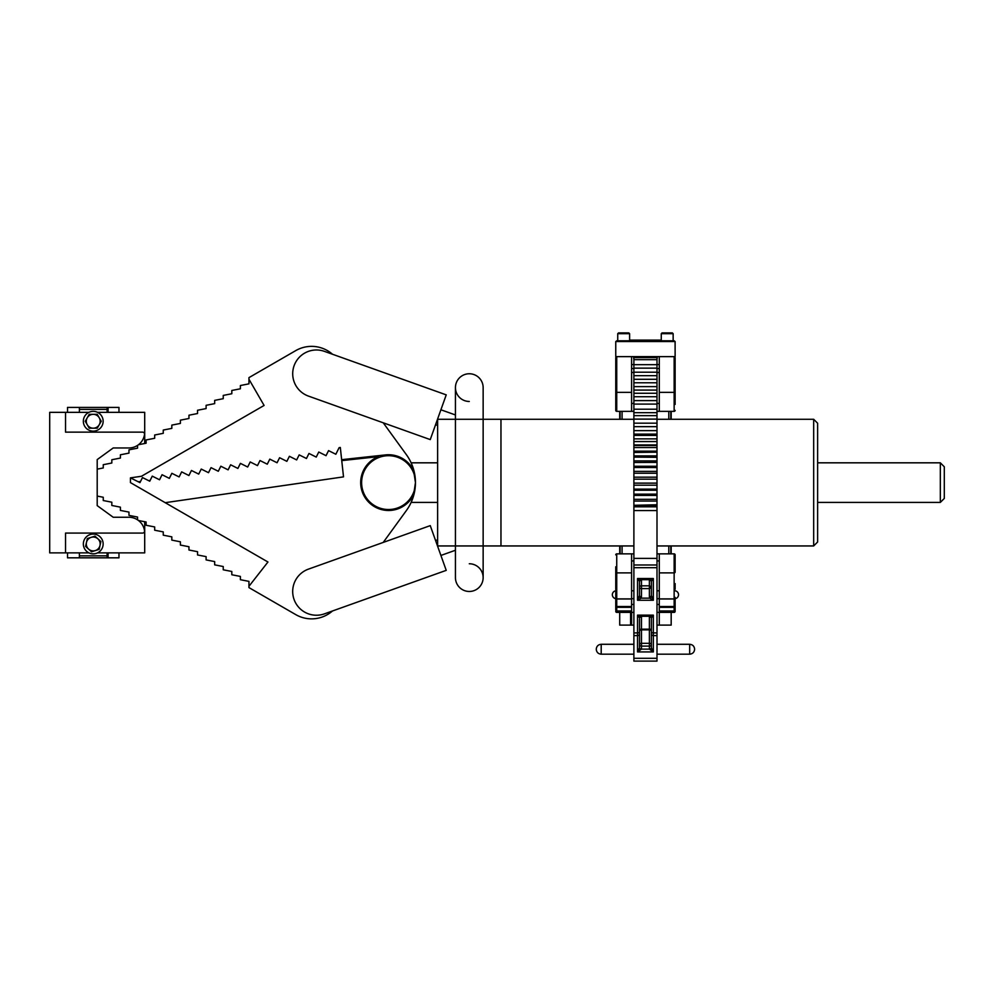 <?xml version="1.0" encoding="UTF-8"?>
<svg xmlns="http://www.w3.org/2000/svg" width="994" height="994" viewBox="0 0 994 994"><rect width="100%" height="100%" fill="white"/><g stroke="black" fill="none" stroke-linecap="round" stroke-linejoin="round"><path stroke-width="1.49" d="M675.125 602.488L675.125 611.397A0.994 0.994 0 0 1 674.143 612.379L674.143 607.334L659.295 607.334L659.295 625.114L671.174 625.114L671.174 612.379M671.174 553.857L671.174 545.942M671.174 419.282L671.174 411.354M661.271 340.11L631.588 340.11L631.588 340.805M659.295 340.805L659.295 340.11M659.295 625.114L656.997 625.114M633.886 625.114L630.594 625.114L630.594 612.379M619.709 612.379L619.709 625.114L630.594 625.114M629.612 340.11L631.588 340.11M619.709 553.857L619.709 545.942M619.709 419.282L619.709 411.354M633.886 612.379L631.588 612.379L631.588 625.114M79.383 412.348L79.383 407.403L67.517 407.403L67.517 412.348M67.517 552.875L67.517 557.82L107.091 557.82L107.091 552.875M79.383 552.875L79.383 557.82M79.383 407.403L108.085 407.403L108.085 412.348M118.969 412.348L118.969 407.403L108.085 407.403M118.969 552.875L118.969 557.82L107.091 557.82M107.091 412.348L107.091 407.403M616.74 356.635L615.758 357.629L616.74 356.635L616.74 411.354A0.994 0.994 0 0 1 615.758 410.373L615.758 357.629L616.74 356.635L631.588 356.635L631.588 411.354L633.886 411.354M675.125 397.575L675.125 357.629L674.143 356.635L659.295 356.635L659.295 411.354L674.168 411.354M615.758 410.373L616.74 411.354L631.588 411.354M675.125 368.513L675.125 404.434M675.125 357.629L675.125 393.09A0.994 0.745 180 0 0 674.143 392.344L674.143 356.635L675.125 357.629L674.143 356.635M656.997 411.354L659.295 411.354M615.758 397.575L615.758 401.464M675.125 410.398L675.125 410.373A0.994 0.994 0 0 1 674.143 411.354L674.143 392.344L659.295 392.344M659.295 403.44L656.997 403.44M633.886 403.44L631.588 403.44M631.588 372.477L633.886 372.477M656.997 372.477L659.295 372.477M631.588 364.549L633.886 364.549M656.997 364.549L659.295 364.549M631.588 610.962L616.74 610.962L616.74 612.379L631.588 612.379L631.588 598.997L616.74 598.997A0.994 0.994 0 0 1 615.758 598.015L615.758 590.809A3.964 3.964 0 0 0 616.019 598.686M615.758 598.661L615.758 606.34A0.994 0.994 0 0 0 616.74 607.334L616.74 610.962A0.994 0.982 0 0 1 615.758 609.981L615.758 598.661L615.758 609.981M615.758 566.779L615.758 589.541M656.997 612.379L674.143 612.379L675.125 611.397L675.125 606.352A0.994 0.994 0 0 1 674.143 607.334L674.143 598.997A0.994 0.994 0 0 0 675.125 598.015L675.125 598.015M675.125 597.357L675.125 597.978A0.994 0.907 -0 0 1 674.143 598.885L659.295 598.885L659.295 607.334M659.295 598.885L659.295 572.892L674.143 572.892L674.143 598.997L659.295 598.997M631.588 607.334L616.74 607.297A0.994 0.957 0 0 1 615.758 606.34M659.295 560.927L656.997 560.927M633.886 560.927L631.588 560.927M659.295 572.892L659.295 553.857L656.997 553.857M633.886 553.857L631.588 553.857L631.588 572.892L616.74 572.892L616.74 607.297L631.588 607.297M631.588 598.997L631.588 572.892M615.758 572.134A0.994 0.745 180 0 0 616.74 572.892L616.74 553.857A0.994 0.994 0 0 0 615.758 554.851L616.74 553.857L631.588 553.857M615.758 600.152L615.758 604.091M675.125 605.458L675.125 604.091M675.125 583.602L675.125 589.256M675.125 559.933L675.125 562.902M675.125 554.851L675.125 572.134A0.994 0.745 0 0 1 674.143 572.892L674.143 553.857A0.994 0.994 0 0 1 675.125 554.851L675.125 554.851M675.125 598.661L675.125 605.632M659.295 553.857L674.168 553.857M616.74 612.379A0.994 0.994 0 0 1 615.758 611.397L616.74 612.379M631.588 604.464L633.886 604.464M656.997 604.464L659.295 604.464M657.32 356.635L656.997 359.493M633.576 356.635L633.886 359.493M615.758 356.635L675.125 356.635L675.1 341.526L674.18 340.805L616.702 340.805L615.758 341.75L616.702 340.805L615.758 341.75L615.758 356.635M674.18 340.805L675.125 341.7M616.702 340.805L615.758 341.75L616.702 340.805M694.62 649.231L694.62 649.231C694.321 646.224 692.681 644.584 689.674 644.286L689.674 654.189C692.681 653.89 694.321 652.25 694.62 649.244M596.263 649.244L596.263 649.244C596.549 652.25 598.202 653.89 601.196 654.189L633.886 654.189M633.886 372.203L656.997 372.203L656.997 368.14L633.886 368.14L633.886 375.67L656.997 375.67L656.997 382.777L633.886 382.777L633.886 390.083L656.997 390.083L656.997 396.73L633.886 396.73L633.886 404.086L656.997 404.086L656.997 412.684L633.886 412.684L633.886 419.108L656.997 419.108L656.997 426.662L633.886 426.662L633.886 434.117L656.997 434.117L656.997 438.863L633.886 438.863L633.886 444.952L656.997 444.952L656.997 451.139L633.886 451.139L633.886 455.886L656.997 455.886L656.997 460.905L633.886 460.905L633.886 466.248L656.997 466.248L656.997 471.38L633.886 471.38L633.886 477.17L656.997 477.17L656.997 483.121L633.886 483.121L633.886 489.123L656.997 489.123L633.886 489.123L633.886 494.18L656.997 494.142L656.997 499.236M656.997 372.203L656.997 375.67M633.886 375.67L633.886 382.777M633.886 386.616L656.997 386.616L656.997 390.083M633.886 390.083L633.886 396.73M633.886 400.607L656.997 400.607L656.997 404.086M633.886 404.086L633.886 412.684M633.886 415.641L656.997 415.641L656.997 419.108M633.886 419.108L633.886 426.662M633.886 430.638L656.997 430.638L656.997 434.117M633.886 434.117L633.886 438.863M633.886 364.674L656.997 364.674L656.997 359.666L633.886 359.666L633.886 368.14M656.997 364.674L656.997 368.14M633.886 441.56L656.997 441.56L656.997 444.952M633.886 444.952L633.886 451.139M633.886 452.469L656.997 452.183L656.997 455.886M656.997 452.469L656.997 451.139M633.886 457.315L633.886 460.905M656.997 457.315L633.886 457.116L633.886 455.886M633.886 462.508L656.997 462.384L656.997 466.248M656.997 462.508L656.997 460.905M633.886 467.54L633.886 471.38M656.997 467.54L633.886 467.478L633.886 466.248M656.997 471.38L656.997 473.243L633.886 473.243L656.997 473.231L656.997 477.17M633.886 477.17L633.886 479.17L656.997 479.17L633.886 479.17L633.886 483.121M633.886 485.171L656.997 485.171L656.997 494.18L633.886 494.18L633.886 499.236M633.886 490.241L656.997 490.241M633.886 495.41L656.997 495.41M633.886 658.301L656.997 658.301L656.997 661.109L633.886 661.109L633.886 505.287L656.997 505.287L656.997 501.063L633.886 501.063L633.886 504.778M633.886 506.791L656.997 506.791L656.997 658.301M656.997 386.616L656.997 382.777M656.997 400.607L656.997 396.73M656.997 415.641L656.997 412.684M656.997 430.638L656.997 426.662M656.997 441.56L656.997 438.863M656.997 485.171L656.997 483.121M656.997 501.063L656.997 499.311L633.886 499.311L633.886 501.063M633.886 505.287L656.997 504.778M656.997 506.791L656.997 505.287M633.886 558.392L656.997 558.392M656.997 359.666L656.997 357.629L633.886 357.629L633.886 359.666M651.381 629.997A1.976 0.832 180 0 0 649.393 629.152L649.393 629.836A1.976 1.516 180 0 1 651.381 631.352L651.381 644.82A1.976 1.516 180 0 0 649.393 643.317L649.393 629.836L641.478 629.836L641.478 643.317L649.393 643.317L649.393 646.1L641.478 646.1L641.478 649.119L637.527 651.915L639.502 647.839L639.502 629.997A1.976 0.832 180 0 1 641.478 629.152L649.393 629.152L649.393 616.28M651.381 647.839L653.356 651.915L649.393 649.119A1.976 1.28 180 0 0 651.381 647.839L651.381 618.976M651.381 615.92L651.381 617.895A1.976 1.789 180 0 0 650.175 616.243M639.502 618.976L639.502 647.839A1.976 1.28 180 0 0 641.478 649.119L649.393 649.119L649.393 646.1A1.976 1.28 180 0 0 651.381 644.82M651.381 595.481L653.356 600.277L649.765 598.164L649.393 596.76A1.976 1.28 180 0 0 651.381 595.481L651.381 581.279A1.976 1.789 180 0 0 650.175 579.626M640.708 579.626A1.976 1.789 180 0 0 639.502 581.279L639.502 595.481A1.976 1.28 180 0 0 641.478 596.76L641.118 598.164L637.527 600.277L639.502 595.481M651.381 637.03L651.381 617.895L649.765 616.28L641.118 616.28L639.502 617.895L637.527 615.137L641.478 616.094M649.765 616.28L653.356 615.137L651.381 617.895M649.765 579.664L653.356 578.52L651.381 581.279L649.765 579.664L641.118 579.664L639.502 581.279L637.527 578.52L641.478 579.477M639.316 596.537A1.976 1.18 -151.2 0 0 641.118 598.164L649.765 598.164A1.976 1.18 151.2 0 0 651.567 596.537M662.066 332.891L672.354 332.891L673.149 333.686L661.271 333.686L662.066 332.891M618.529 332.891L628.817 332.891L629.612 333.686L617.734 333.686L618.529 332.891M93.237 431.147A9.89 9.89 0 0 0 103.14 421.257A9.89 9.89 0 0 0 93.237 411.354A9.89 9.89 0 0 0 83.347 421.257A9.89 9.89 0 0 0 93.237 431.147M93.237 553.857A9.89 9.89 0 0 0 103.14 543.966A9.89 9.89 0 0 0 93.237 534.076A9.89 9.89 0 0 0 83.347 543.966A9.89 9.89 0 0 0 93.237 553.857M107.091 409.379L79.383 409.379M79.383 555.845L107.091 555.845M670.776 411.354L670.776 419.282M670.776 545.942L670.776 553.857M668.8 553.857L668.8 545.942M668.8 419.282L668.8 411.354M622.082 411.354L622.082 419.282M622.082 545.942L622.082 553.857M620.107 553.857L620.107 545.942M620.107 419.282L620.107 411.354M93.237 414.324A6.933 6.933 0 0 1 99.251 424.724L101.251 421.257L97.25 414.324L89.236 414.324L87.236 417.791A6.933 6.933 0 0 1 93.237 414.324M87.236 424.724A6.933 6.933 0 0 1 87.236 417.791L85.235 421.257L89.236 428.19L93.237 428.19A6.933 6.933 0 0 1 87.236 424.724M93.237 428.19A6.933 6.933 0 0 0 99.251 424.724L97.25 428.19L93.237 428.19M91.15 537.356A6.933 6.933 0 0 1 100.009 545.457L100.879 541.556L94.977 536.151L87.335 538.562L86.466 542.463A6.933 6.933 0 0 1 91.15 537.356M88.565 549.086A6.933 6.933 0 0 1 86.466 542.463L85.608 546.377L91.51 551.782L95.337 550.577A6.933 6.933 0 0 1 88.565 549.086M95.337 550.577A6.933 6.933 0 0 0 100.009 545.457L99.151 549.371L95.337 550.577M97.561 552.875L144.702 552.875L144.702 521.726M144.702 443.498L144.702 412.348L97.561 412.348M88.926 412.348L49.7 412.348L49.7 552.875L88.926 552.875M65.529 412.348L65.529 432.142L142.577 432.142A1.976 1.976 0 0 1 144.54 434.403A15.829 15.829 0 0 1 128.872 447.971L113.204 447.971L97.201 459.601L97.201 505.623L113.204 517.253L128.872 517.253A15.829 15.829 0 0 1 144.54 530.821A1.976 1.976 0 0 1 142.577 533.082L65.529 533.082L65.529 552.875M113.204 447.971L97.201 459.601M97.201 505.623L113.204 517.253M455.438 577.613A13.854 13.854 0 0 0 469.292 591.467A13.854 13.854 0 0 0 483.146 577.613A13.854 13.854 0 0 0 469.292 563.76A13.854 13.854 0 0 1 483.146 577.613A13.854 13.854 0 0 1 469.292 591.467A13.854 13.854 0 0 0 483.146 577.613A13.854 13.854 0 0 1 469.292 591.467A13.854 13.854 0 0 1 455.438 577.613L455.438 545.942L437.621 545.942L437.621 419.282L483.146 419.282L483.146 387.61A13.854 13.854 0 0 0 469.292 373.756A13.854 13.854 0 0 1 483.146 387.61A13.854 13.854 0 0 0 469.292 373.756A13.854 13.854 0 0 1 483.146 387.61L483.146 419.282L500.964 419.282L500.964 545.942L483.146 545.942L483.146 419.282M483.146 577.613L483.146 545.942L455.438 545.942L455.438 387.61A13.854 13.854 0 0 1 469.292 373.756A13.854 13.854 0 0 0 455.438 387.61A13.854 13.854 0 0 0 469.292 401.464M813.676 419.282L817.627 423.233L817.627 541.991L813.676 545.942L813.676 419.282L656.997 419.282M940.336 462.819L944.3 466.782L944.3 498.441L940.336 502.405L940.336 462.819L817.627 462.819M940.336 502.405L817.627 502.405M388.542 509.524A26.913 26.913 0 0 0 415.455 482.612A26.913 26.913 0 0 0 388.542 455.699A26.913 26.913 0 0 0 361.617 482.612A26.913 26.913 0 0 0 388.542 509.524M341.75 460.62L378.466 456.631A27.869 27.869 0 0 0 388.542 510.481A27.869 27.869 0 0 0 414.187 493.496A47.501 47.501 0 0 0 415.455 482.612L413.342 468.596L411.143 462.819L413.342 468.609M455.438 414.958L440.901 409.776M437.621 425.42L435.583 424.686M308.451 396.097A23.757 23.757 0 0 1 316.44 349.975A23.757 23.757 0 0 1 324.429 351.367L446.231 394.866L430.253 439.596L308.451 396.097M437.621 539.804L435.583 540.537M455.438 550.254L440.901 555.447M633.886 419.282L500.964 419.282M813.676 545.942L656.997 545.942M633.886 545.942L500.964 545.942M437.621 462.819L411.143 462.819M437.621 502.405L411.143 502.405L413.355 496.602L415.455 482.612A47.501 47.501 0 0 0 414.187 471.728A27.869 27.869 0 0 0 385.535 454.904L341.65 459.675M332.493 354.249A31.671 31.671 0 0 0 295.752 350.609L248.947 377.633L248.947 383.846L240.386 385.523L240.386 388.791L231.813 390.468L231.813 393.748L223.24 395.413L223.24 398.693L214.667 400.371L214.667 403.639L206.106 405.316L206.106 408.584L197.533 410.261L197.533 413.541L188.959 415.206L188.959 418.486L180.386 420.164L180.386 423.432L171.825 425.109L171.825 428.377L163.252 430.054L163.252 433.334L154.679 434.999L154.679 438.279L146.106 439.944L146.106 443.225L138.501 444.716M140.502 481.518L138.253 481.767M150.106 480.475L148.628 480.636M159.711 479.431L159.003 479.506M414.187 471.728A47.501 47.501 0 0 0 406.397 454.705L383.237 422.798M137.545 519.837L137.545 517.054L128.971 515.377L128.971 512.096L120.398 510.431L120.398 507.151L111.825 505.474L111.825 502.206L103.252 500.529L103.252 497.261L97.201 496.068M248.947 379.236L264.093 405.453L141.434 476.275L130.45 477.865L130.45 482.612L267.958 562.008L248.947 586.298L248.947 581.378L240.386 579.701L240.386 576.421L231.813 574.756L231.813 571.475L223.24 569.798L223.24 566.53L214.667 564.853L214.667 561.585L206.106 559.908L206.106 556.628L197.533 554.963L197.533 551.682L188.959 550.017L188.959 546.737L180.386 545.06L180.386 541.792L171.825 540.115L171.825 536.847L163.252 535.17L163.252 531.889L154.679 530.224L154.679 526.944L146.106 525.267L146.106 521.999L138.501 520.508M137.545 445.387L137.545 448.17L128.971 449.847L128.971 453.115L120.398 454.792L120.398 458.072L111.825 459.737L111.825 463.018L103.252 464.695L103.252 467.963L97.201 469.143M248.947 586.298L248.947 587.591L295.752 614.615A31.671 31.671 0 0 0 332.493 610.975M383.237 542.413L406.397 510.518A47.501 47.501 0 0 0 414.187 493.496M446.231 570.357L430.253 525.627L308.451 569.127A23.757 23.757 0 0 0 294.075 599.481A23.757 23.757 0 0 0 324.429 613.857L446.231 570.357M414.163 471.616L414.833 474.97M415.293 478.698L415.417 480.636M415.455 482.985L415.318 486.252M414.846 490.216L414.163 493.645M413.342 496.615L412.932 497.895M165.215 502.678L343.514 476.871L340.321 447.474L339.128 447.648L335.835 454.258L328.567 450.617L326.032 455.674L318.763 452.034L316.241 457.091L308.972 453.45L306.45 458.507L299.182 454.879L296.659 459.924L289.391 456.296L286.856 461.34L279.587 457.712L277.065 462.757L269.796 459.129L267.274 464.186L260.006 460.545L257.483 465.602L250.215 461.962L247.68 467.018L240.411 463.378L237.889 468.435L230.62 464.794L228.098 469.851L220.83 466.211L218.307 471.268L211.039 467.64L208.504 472.684L201.235 469.056L198.713 474.101L191.444 470.473L188.922 475.517L181.653 471.889L179.131 476.934L171.863 473.306L169.328 478.362L162.059 474.722L159.537 479.779L152.268 476.138L149.746 481.195L142.477 477.555L139.955 482.612L130.45 477.865M630.594 340.805L630.594 340.11M108.085 552.875L108.085 557.82M615.758 393.09A0.994 0.745 0 0 1 616.74 392.344L631.588 392.344M659.295 368.513L656.997 368.513M633.886 368.513L631.588 368.513M631.588 598.885L616.74 598.885A0.994 0.907 180 0 1 615.758 597.978M675.125 606.34A0.994 0.957 180 0 1 674.143 607.297L659.295 607.297M631.588 606.539L616.74 606.539A0.994 0.957 0 0 1 615.758 605.594M675.125 605.594A0.994 0.957 0 0 1 674.143 606.539L659.295 606.539M675.125 609.981A0.994 0.982 180 0 1 674.143 610.962L659.295 610.962M616.74 553.857A0.994 0.994 0 0 0 615.758 554.851M675.1 341.526L615.783 341.526M633.886 644.286L601.196 644.286L601.196 654.189M633.886 445.498L656.997 445.498M651.381 632.06A1.976 0.832 0 0 0 653.356 632.892L653.356 651.915L637.527 651.915L637.527 615.137L653.356 615.137L653.356 632.892L656.997 632.892M633.886 635.601L637.527 635.601A1.976 1.516 0 0 0 639.502 634.085M651.381 634.085A1.976 1.516 0 0 0 653.356 635.601L656.997 635.601M633.886 632.892L637.527 632.892A1.976 0.832 0 0 0 639.502 632.06M633.886 567.698L656.997 567.698M637.527 600.277L637.527 578.52L653.356 578.52L653.356 600.277L637.527 600.277M633.886 564.99L656.997 564.99M641.478 616.28L641.478 629.836A1.976 1.516 180 0 0 639.502 631.352M649.393 596.76L649.393 588.61L641.478 588.61L641.478 596.76M641.478 579.664L641.478 585.814L649.393 585.814L649.393 579.664M641.478 585.814L641.478 588.61A1.976 1.28 180 0 1 639.502 587.33A1.976 1.516 180 0 1 641.478 585.814M649.393 588.61L649.393 585.814A1.976 1.516 180 0 1 649.393 588.61M641.478 643.317L641.478 646.1A1.976 1.28 180 0 1 639.502 644.82A1.976 1.516 180 0 1 641.478 643.317M640.708 616.243A1.976 1.789 180 0 0 639.502 617.895M656.997 654.189L689.674 654.189M656.997 644.286L689.674 644.286M601.196 644.286C598.202 644.584 596.549 646.224 596.263 649.231M674.864 598.686A3.964 3.964 0 0 0 675.125 590.809M631.588 598.686L633.886 598.686M656.997 598.686L659.295 598.686M631.588 590.771L633.886 590.771M656.997 590.771L659.295 590.771M633.886 379.298L656.997 379.298M633.886 393.264L656.997 393.264M633.886 409.217L656.997 409.217M633.886 423.183L656.997 423.183M633.886 435.384L656.997 435.384M633.886 447.536L656.997 447.536M633.886 510.568L656.997 510.568M661.271 340.805L661.271 333.686M673.149 340.805L673.149 333.686M617.734 340.805L617.734 333.686M629.612 340.805L629.612 333.686"/></g></svg>

